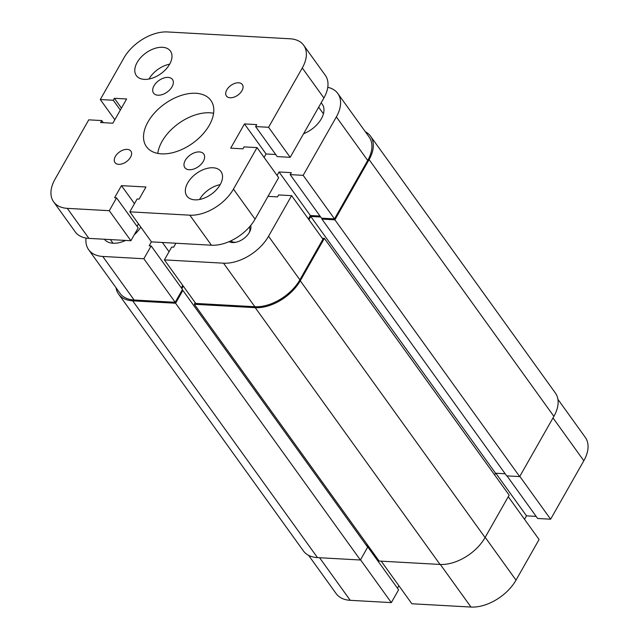 <?xml version="1.0" encoding="UTF-8"?>
<svg xmlns="http://www.w3.org/2000/svg" width="639" height="639" viewBox="0 0 639 639"><rect width="100%" height="100%" fill="white"/><g stroke="black" fill="none" stroke-linecap="round" stroke-linejoin="round"><path stroke-width="0.96" d="M519.803 476.382L550.626 519.203L583.822 460.759L553.007 417.938M381.219 561.17L411.867 603.759L470.975 607.05L440.327 564.461M485.185 537.319L516.008 580.148L539.084 539.524L508.261 496.695M516.008 580.148A37.318 22.724 144.3 0 1 470.975 607.05M397.466 588.192L398.88 585.707M319.588 557.735L350.236 600.325L391.324 602.609L398.608 589.781L367.273 546.233M350.236 600.325A37.318 22.724 144.3 0 1 336.146 593.607L308.605 555.347M557.911 399.319L585.284 437.356A37.318 22.724 144.3 0 1 583.822 460.759M506.999 475.895L537.647 518.485L550.626 519.203M524.539 519.307L526.504 515.841L536.129 516.376M391.324 602.609L360.508 559.788M495.856 473.251L526.504 515.841M116.05 287.782A37.318 22.724 -35.7 0 0 118.606 294.132L303.397 550.906A37.318 22.724 -35.7 0 0 317.487 557.615L360.38 560.004L367.665 547.176L182.874 290.402L181.979 290.354M118.606 294.132A37.318 22.724 -35.7 0 0 132.696 300.841L317.487 557.615M132.696 300.841L175.589 303.229L360.38 560.004M175.589 303.229L182.874 290.402M366.522 545.586L367.169 544.444M181.859 288.596L183.273 286.112M300.274 280.769A37.318 22.724 -35.7 0 1 255.241 307.671L194.328 304.276L379.119 561.05L440.031 564.445A37.318 22.724 -35.7 0 0 485.065 537.543L509.155 495.137L324.364 238.363L300.274 280.769L485.065 537.543M194.328 304.276L195.222 302.718M324.364 238.363L322.264 238.243M320.69 217.012L310.77 216.461L495.56 473.235L494.61 474.921M310.77 216.461L308.925 219.712M505.185 473.771L495.56 473.235M321.912 219.105L506.703 475.879L519.683 476.598L334.892 219.832L321.912 219.105L322.423 218.211M334.892 219.832L369.102 159.598L553.893 416.372L519.683 476.598M553.893 416.372A37.318 22.724 -35.7 0 0 555.347 392.969L370.556 136.195A37.318 22.724 -35.7 0 0 365.348 131.754M369.102 159.598A37.318 22.724 -35.7 0 0 370.556 136.195M250.712 225.455A13.994 8.523 144.3 0 1 249.617 231.925A13.994 8.523 144.3 0 1 249.33 232.452A13.994 8.523 144.3 0 1 235.064 242.397A13.994 8.523 144.3 0 1 229.058 241.662M230.791 240.887A11.662 7.101 -35.7 0 0 235.935 242.237M104.405 239.25A23.323 14.202 -35.7 0 0 125.587 240.432M134.302 234.713A23.323 14.202 -35.7 0 0 140.804 227.109M303.589 133.727A23.323 14.202 -35.7 0 0 321.321 118.814A23.323 14.202 -35.7 0 0 322.232 104.189A23.323 14.202 -35.7 0 0 321.097 102.903M337.815 93.494L369.15 137.034A37.318 22.724 144.3 0 1 367.697 160.445L334.493 218.889L303.158 175.342L336.354 116.897A37.318 22.724 -35.7 0 0 337.815 93.494A37.318 22.724 -35.7 0 0 327.767 87.319M195.742 303.437L254.849 306.728L223.506 263.18L164.399 259.889L195.742 303.437M334.493 218.889L321.521 218.163L290.178 174.615L291.296 172.658L279.043 171.979L277.07 175.445M320.003 216.054L310.378 215.519L308.405 218.985M223.506 263.18A37.318 22.724 -35.7 0 0 268.54 236.278L291.616 195.654L322.951 239.202L299.875 279.826A37.318 22.724 144.3 0 1 254.849 306.728M182.754 285.393L181.34 287.877M151.411 241.846L149.159 245.807L151.147 245.919L182.482 289.459L175.198 302.295L143.855 258.747L102.767 256.455L134.11 300.003L175.198 302.295M134.11 300.003A37.318 22.724 144.3 0 1 120.012 293.293L88.677 249.745A37.318 22.724 -35.7 0 0 102.767 256.455M86.033 238.067A37.318 22.724 -35.7 0 0 88.677 249.745M151.147 245.919L143.855 258.747M164.399 259.889L171.691 247.061L173.672 247.173L175.909 243.235M268.013 196.365L277.526 196.892L278.644 194.935L291.616 195.654M303.158 175.342L290.178 174.615M249.186 232.7A11.662 7.101 -35.7 0 0 249.37 227.029M169.031 251.734L162.37 242.477M310.378 215.519L279.043 171.979M168.081 77.391A11.662 7.101 -35.7 0 0 156.084 82.998A11.662 7.101 -35.7 0 0 153.56 93.11A11.662 7.101 -35.7 0 0 157.961 95.211A11.662 7.101 -35.7 0 0 169.958 89.604A11.662 7.101 -35.7 0 0 172.49 79.492A11.662 7.101 -35.7 0 0 168.081 77.391M199.368 151.922A11.662 7.101 -35.7 0 0 187.363 157.529A11.662 7.101 -35.7 0 0 184.839 167.642A11.662 7.101 -35.7 0 0 189.24 169.742A11.662 7.101 -35.7 0 0 201.245 164.135A11.662 7.101 -35.7 0 0 203.769 154.023A11.662 7.101 -35.7 0 0 199.368 151.922M127.193 149.374A9.793 5.967 -35.7 0 0 117.113 154.079A9.793 5.967 -35.7 0 0 114.988 162.578A9.793 5.967 -35.7 0 0 118.694 164.343A9.793 5.967 -35.7 0 0 128.766 159.63A9.793 5.967 -35.7 0 0 130.891 151.131A9.793 5.967 -35.7 0 0 127.193 149.374M238.635 82.79A9.793 5.967 -35.7 0 0 228.554 87.503A9.793 5.967 -35.7 0 0 226.43 96.002A9.793 5.967 -35.7 0 0 230.136 97.759A9.793 5.967 -35.7 0 0 240.216 93.054A9.793 5.967 -35.7 0 0 242.333 84.556A9.793 5.967 -35.7 0 0 238.635 82.79M195.869 93.278A39.65 24.146 -35.7 0 0 155.077 112.336A39.65 24.146 -35.7 0 0 146.483 146.73A39.65 24.146 -35.7 0 0 161.451 153.855A39.65 24.146 -35.7 0 0 202.251 134.797A39.65 24.146 -35.7 0 0 210.846 100.403A39.65 24.146 -35.7 0 0 195.869 93.278M213.594 113.239A39.65 24.146 -35.7 0 0 209.919 112.791A39.65 24.146 -35.7 0 0 157.777 153.408M162.498 47.294A20.991 12.78 -35.7 0 0 140.899 57.39A20.991 12.78 -35.7 0 0 136.347 75.594A20.991 12.78 -35.7 0 0 144.278 79.372A20.991 12.78 -35.7 0 0 165.876 69.284A20.991 12.78 -35.7 0 0 170.429 51.072A20.991 12.78 -35.7 0 0 162.498 47.294M169.647 64.172A20.991 12.78 -35.7 0 0 149.015 79.012M213.051 167.761A20.991 12.78 -35.7 0 0 191.452 177.85A20.991 12.78 -35.7 0 0 186.9 196.061A20.991 12.78 -35.7 0 0 194.831 199.839A20.991 12.78 -35.7 0 0 216.429 189.743A20.991 12.78 -35.7 0 0 220.974 171.54A20.991 12.78 -35.7 0 0 213.051 167.761M220.191 184.639A20.991 12.78 -35.7 0 0 199.568 199.48M302.279 67.958L323.893 97.983L290.186 157.322L268.572 127.289L302.279 67.958A36.151 22.014 -35.7 0 0 303.693 45.281A36.151 22.014 -35.7 0 0 290.042 38.779L167.498 31.95A36.151 22.014 -35.7 0 0 123.878 58.013L100.291 99.532L114.836 119.741M100.291 99.532L113.263 100.251L120.332 110.068M113.263 100.251L114.381 98.294L121.442 108.111M114.381 98.294L126.634 98.973L112.863 123.207L100.611 122.528L101.729 120.563L103.246 122.672M53.636 201.852L75.25 231.885A36.151 22.014 -35.7 0 0 88.901 238.387L130.891 240.727L109.277 210.694L67.287 208.354A36.151 22.014 -35.7 0 1 53.636 201.852A36.151 22.014 -35.7 0 1 55.042 179.176L88.749 119.844L101.729 120.563M130.891 240.727L138.176 227.899L116.562 197.866L114.581 197.755L121.466 185.637L134.454 203.681M109.277 210.694L116.562 197.866M137.034 226.31L138.447 223.826M189.831 215.183L211.437 245.216A36.151 22.014 -35.7 0 0 255.065 219.153L278.652 177.634L257.038 147.601L233.451 189.12A36.151 22.014 -35.7 0 1 189.831 215.183L129.821 211.836L137.105 199.009L139.086 199.12L145.972 187.003L121.466 185.637M129.821 211.836L151.435 241.869L211.437 245.216M257.038 147.601L244.058 146.882L242.948 148.839L230.695 148.16L244.457 123.926L266.072 153.959L264.099 157.426M275.697 154.494L266.072 153.959M268.572 127.289L255.6 126.57L256.71 124.605L244.457 123.926M255.6 126.57L277.214 156.595L290.186 157.322M323.893 97.983A36.151 22.014 -35.7 0 0 325.307 75.314L303.693 45.281M255.241 307.671L440.031 564.445M367.697 160.445L336.354 116.897M268.54 236.278L299.875 279.826M67.287 208.354L88.901 238.387M233.451 189.12L255.065 219.153M318.661 107.208L323.422 113.83M110.387 239.585L113.015 243.243"/></g></svg>
